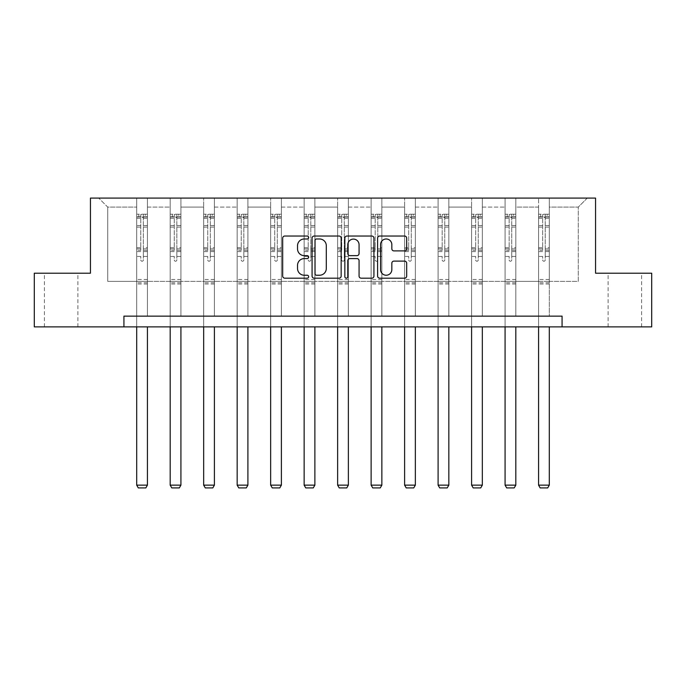 <?xml version="1.0" encoding="UTF-8"?>
<svg xmlns="http://www.w3.org/2000/svg" width="686" height="686" viewBox="0 0 686 686"><rect width="100%" height="100%" fill="white"/><g stroke="black" fill="none" stroke-linecap="round" stroke-linejoin="round"><path stroke-width="0.51" stroke-dasharray="3.43 2.57" d="M308.657 237.51A1.475 1.475 0 0 0 307.182 236.035L284.793 236.035A2.109 2.109 0 0 0 282.683 238.145L282.683 276.072A2.109 2.109 0 0 0 284.793 278.182L307.182 278.182A1.475 1.475 0 0 0 308.657 276.707A1.475 1.475 0 0 0 307.182 275.232L304.284 275.232A6.74 6.74 0 0 1 297.535 268.492L297.535 265.328A6.74 6.74 0 0 1 304.284 258.588L307.182 258.588A1.475 1.475 0 0 0 308.657 257.113A1.475 1.475 0 0 0 307.182 255.638L304.284 255.638A6.74 6.74 0 0 1 297.535 248.889L297.535 245.734A6.74 6.74 0 0 1 304.284 238.985L307.182 238.985A1.475 1.475 0 0 0 308.657 237.51M624.869 273.208L608.122 273.208L624.869 273.208M624.869 326.879L608.122 326.879L624.869 326.879M61.131 273.208L77.878 273.208L61.131 273.208M61.131 326.879L77.878 326.879L61.131 326.879M651.7 273.208L651.7 326.879L34.3 326.879L34.3 273.208L90.441 273.208L90.441 198.074L595.559 198.074L595.559 273.208L651.7 273.208M549.297 281.371L549.297 207.086L578.281 207.086L587.302 198.074L549.297 198.074L587.302 198.074L578.281 207.086L549.297 207.086L549.297 198.074L549.297 316.143L538.57 316.143L549.297 316.143L538.57 316.143L549.297 316.143L549.297 198.074L515.812 198.074L549.297 198.074L549.297 281.371L578.281 281.371L578.281 207.086L578.281 281.371L549.297 281.371L549.297 316.143L549.297 281.371L515.812 281.371L538.57 281.371L538.57 207.086L538.57 281.371L549.297 281.371M505.076 198.074L515.812 198.074L515.812 316.143L505.076 316.143L515.812 316.143L505.076 316.143L515.812 316.143L515.812 198.074L482.327 198.074L505.076 198.074L505.076 316.143L505.076 198.074L505.076 281.371L482.327 281.371L505.076 281.371L505.076 207.086L482.327 207.086L482.327 281.371L482.327 198.074L482.327 316.143L471.591 316.143L482.327 316.143L471.591 316.143L482.327 316.143L482.327 198.074L448.833 198.074L482.327 198.074L482.327 207.086L505.076 207.086L505.076 198.074M438.097 198.074L448.833 198.074L448.833 316.143L438.097 316.143L448.833 316.143L438.097 316.143L448.833 316.143L448.833 198.074L415.347 198.074L438.097 198.074L438.097 316.143L438.097 198.074L438.097 281.371L415.347 281.371L438.097 281.371L438.097 207.086L415.347 207.086L415.347 281.371L415.347 198.074L415.347 316.143L404.611 316.143L415.347 316.143L404.611 316.143L415.347 316.143L415.347 198.074L381.853 198.074L415.347 198.074L415.347 207.086L438.097 207.086L438.097 198.074M371.126 198.074L381.853 198.074L381.853 316.143L371.126 316.143L381.853 316.143L371.126 316.143L381.853 316.143L381.853 198.074L348.368 198.074L371.126 198.074L371.126 316.143L371.126 198.074L371.126 281.371L348.368 281.371L371.126 281.371L371.126 207.086L348.368 207.086L348.368 281.371L348.368 198.074L348.368 316.143L337.632 316.143L348.368 316.143L337.632 316.143L348.368 316.143L348.368 198.074L314.874 198.074L348.368 198.074L348.368 207.086L371.126 207.086L371.126 198.074M304.147 198.074L314.874 198.074L314.874 316.143L304.147 316.143L314.874 316.143L304.147 316.143L314.874 316.143L314.874 198.074L281.389 198.074L304.147 198.074L304.147 316.143L304.147 198.074L304.147 281.371L281.389 281.371L304.147 281.371L304.147 207.086L281.389 207.086L281.389 281.371L281.389 198.074L281.389 316.143L270.653 316.143L281.389 316.143L270.653 316.143L281.389 316.143L281.389 198.074L247.903 198.074L281.389 198.074L281.389 207.086L304.147 207.086L304.147 198.074M237.167 198.074L247.903 198.074L247.903 316.143L237.167 316.143L247.903 316.143L237.167 316.143L247.903 316.143L247.903 198.074L214.409 198.074L237.167 198.074L237.167 316.143L237.167 198.074L237.167 281.371L214.409 281.371L237.167 281.371L237.167 207.086L214.409 207.086L214.409 281.371L214.409 198.074L214.409 316.143L203.673 316.143L214.409 316.143L203.673 316.143L214.409 316.143L214.409 198.074L180.924 198.074L214.409 198.074L214.409 207.086L237.167 207.086L237.167 198.074M170.188 198.074L180.924 198.074L180.924 316.143L170.188 316.143L180.924 316.143L170.188 316.143L180.924 316.143L180.924 198.074L147.43 198.074L170.188 198.074L170.188 316.143L170.188 198.074L170.188 281.371L147.43 281.371L170.188 281.371L170.188 207.086L147.43 207.086L147.43 281.371L147.43 198.074L147.43 316.143L136.703 316.143L147.43 316.143L136.703 316.143L147.43 316.143L147.43 198.074L98.698 198.074L147.43 198.074L147.43 207.086L170.188 207.086L170.188 198.074M123.926 326.879L123.926 316.143L123.926 326.879L123.926 316.143L562.074 316.143L123.926 316.143L562.074 316.143L562.074 326.879M538.57 207.086L515.812 207.086L515.812 281.371L515.812 198.074L515.812 207.086L538.57 207.086L538.57 198.074L538.57 316.143L538.57 207.086M471.591 207.086L471.591 281.371L448.833 281.371L471.591 281.371L471.591 207.086L448.833 207.086L448.833 281.371L448.833 198.074L448.833 207.086L471.591 207.086L471.591 198.074L471.591 316.143L471.591 207.086M404.611 207.086L404.611 281.371L381.853 281.371L404.611 281.371L404.611 207.086L381.853 207.086L381.853 281.371L381.853 198.074L381.853 207.086L404.611 207.086L404.611 198.074L404.611 316.143L404.611 207.086M337.632 207.086L337.632 281.371L314.874 281.371L337.632 281.371L337.632 207.086L314.874 207.086L314.874 281.371L314.874 198.074L314.874 207.086L337.632 207.086L337.632 198.074L337.632 316.143L337.632 207.086M270.653 207.086L270.653 281.371L247.903 281.371L270.653 281.371L270.653 207.086L247.903 207.086L247.903 281.371L247.903 198.074L247.903 207.086L270.653 207.086L270.653 198.074L270.653 316.143L270.653 207.086M203.673 207.086L203.673 281.371L180.924 281.371L203.673 281.371L203.673 207.086L180.924 207.086L180.924 281.371L180.924 198.074L180.924 207.086L203.673 207.086L203.673 198.074L203.673 316.143L203.673 207.086M136.703 207.086L136.703 281.371L107.719 281.371L107.719 207.086L136.703 207.086L107.719 207.086L98.698 198.074L107.719 207.086L107.719 281.371L136.703 281.371L136.703 198.074L136.703 316.143L136.703 207.086M505.076 281.371L515.812 281.371L515.812 316.143L515.812 281.371L505.076 281.371L505.076 316.143L505.076 281.371M471.591 281.371L482.327 281.371L482.327 316.143L482.327 281.371L471.591 281.371L471.591 316.143L471.591 281.371M438.097 281.371L448.833 281.371L448.833 316.143L448.833 281.371L438.097 281.371L438.097 316.143L438.097 281.371M404.611 281.371L415.347 281.371L415.347 316.143L415.347 281.371L404.611 281.371L404.611 316.143L404.611 281.371M371.126 281.371L381.853 281.371L381.853 316.143L381.853 281.371L371.126 281.371L371.126 316.143L371.126 281.371M337.632 281.371L348.368 281.371L348.368 316.143L348.368 281.371L337.632 281.371L337.632 316.143L337.632 281.371M304.147 281.371L314.874 281.371L314.874 316.143L314.874 281.371L304.147 281.371L304.147 316.143L304.147 281.371M270.653 281.371L281.389 281.371L281.389 316.143L281.389 281.371L270.653 281.371L270.653 316.143L270.653 281.371M237.167 281.371L247.903 281.371L247.903 316.143L247.903 281.371L237.167 281.371L237.167 316.143L237.167 281.371M203.673 281.371L214.409 281.371L214.409 316.143L214.409 281.371L203.673 281.371L203.673 316.143L203.673 281.371M170.188 281.371L180.924 281.371L180.924 316.143L180.924 281.371L170.188 281.371L170.188 316.143L170.188 281.371M136.703 281.371L147.43 281.371L147.43 316.143L147.43 281.371L136.703 281.371L136.703 316.143L136.703 281.371M538.57 281.371L538.57 316.143L538.57 281.371M341.156 276.072L341.156 238.145A2.109 2.109 0 0 0 339.047 236.035L314.188 236.035A2.109 2.109 0 0 0 312.079 238.145L312.079 276.072A2.109 2.109 0 0 0 314.188 278.182L339.047 278.182A2.109 2.109 0 0 0 341.156 276.072M316.503 238.985A1.475 1.475 0 0 0 315.028 240.46L315.028 273.757A1.475 1.475 0 0 0 316.503 275.232L319.556 275.232A6.74 6.74 0 0 0 326.304 268.492L326.304 245.734A6.74 6.74 0 0 0 319.556 238.985L316.503 238.985M346.953 236.035L371.812 236.035A2.109 2.109 0 0 1 373.921 238.145L373.921 276.072A2.109 2.109 0 0 1 371.812 278.182L361.17 278.182A2.109 2.109 0 0 1 359.07 276.072L359.07 260.689A2.109 2.109 0 0 0 356.96 258.588L349.903 258.588A2.109 2.109 0 0 0 347.793 260.689L347.793 276.707A1.475 1.475 0 0 1 346.319 278.182A1.475 1.475 0 0 1 344.844 276.707L344.844 238.145A2.109 2.109 0 0 1 346.953 236.035M359.07 244.73A5.634 5.634 0 0 0 353.427 239.097A5.634 5.634 0 0 0 347.793 244.73L347.793 253.528A2.109 2.109 0 0 0 349.903 255.638L356.96 255.638A2.109 2.109 0 0 0 359.07 253.528L359.07 244.73M393.944 250.896L404.586 250.896A2.109 2.109 0 0 0 406.687 248.786L406.687 238.145A2.109 2.109 0 0 0 404.586 236.035L379.718 236.035A2.109 2.109 0 0 0 377.609 238.145L377.609 276.072A2.109 2.109 0 0 0 379.718 278.182L404.586 278.182A2.109 2.109 0 0 0 406.687 276.072L406.687 263.218A2.109 2.109 0 0 0 404.586 261.109L393.944 261.109A2.109 2.109 0 0 0 391.835 263.218L391.835 269.598A5.634 5.634 0 0 1 386.201 275.232A5.634 5.634 0 0 1 380.559 269.598L380.559 244.628A5.634 5.634 0 0 1 386.201 238.985A5.634 5.634 0 0 1 391.835 244.628L391.835 248.786A2.109 2.109 0 0 0 393.944 250.896M140.776 259.943A1.286 1.286 149.4 0 0 142.062 261.229A1.286 1.286 -30.6 0 1 140.776 259.943L140.776 256.461L140.776 259.943M147.379 214.221L145.286 214.221L145.286 217.008L147.43 217.008L147.43 214.221L136.703 214.221L136.703 485.139L147.43 485.139L147.43 326.879M136.703 214.221L136.703 326.879M147.43 217.008L147.43 256.461L143.357 256.461L143.357 259.943A1.286 1.286 -30.6 0 1 142.062 261.229A1.286 1.286 149.4 0 0 143.357 259.943L143.357 247.697L147.43 247.697M147.43 214.221L147.43 256.461L143.357 256.461L143.357 214.486L140.776 214.486L140.776 250.381L136.703 250.381M145.286 214.221L136.754 214.221M145.286 217.008L138.846 217.008L138.846 214.221M136.703 217.008L147.379 217.008M136.754 217.008L138.846 217.008M136.703 247.697L140.776 247.697L140.776 217.573L143.357 217.573L143.357 247.697M140.776 247.697L140.776 250.381M147.43 283.987L136.703 283.987M136.703 485.139L138.306 487.926L145.826 487.926L147.43 485.139M140.776 217.573L140.776 214.486M143.357 217.573L143.357 214.486M174.27 259.943A1.286 1.286 149.4 0 0 175.556 261.229A1.286 1.286 -30.6 0 1 174.27 259.943L174.27 256.461L174.27 259.943M180.864 214.221L178.772 214.221L178.772 217.008L180.924 217.008L180.924 214.221L170.188 214.221L170.188 485.139L180.924 485.139L180.924 326.879M170.188 214.221L170.188 326.879M180.924 217.008L180.924 256.461L176.842 256.461L176.842 259.943A1.286 1.286 -30.6 0 1 175.556 261.229A1.286 1.286 149.4 0 0 176.842 259.943L176.842 247.697L180.924 247.697M180.924 214.221L180.924 256.461L176.842 256.461L176.842 214.486L174.27 214.486L174.27 250.381L170.188 250.381M178.772 214.221L170.239 214.221M178.772 217.008L172.332 217.008L172.332 214.221M170.188 217.008L180.864 217.008M170.239 217.008L172.332 217.008M170.188 247.697L174.27 247.697L174.27 217.573L176.842 217.573L176.842 247.697M174.27 247.697L174.27 250.381M180.924 283.987L170.188 283.987M170.188 485.139L171.8 487.926L179.312 487.926L180.924 485.139M174.27 217.573L174.27 214.486M176.842 217.573L176.842 214.486M207.755 259.943A1.286 1.286 149.4 0 0 209.041 261.229A1.286 1.286 -30.6 0 1 207.755 259.943L207.755 256.461L207.755 259.943M214.358 214.221L212.266 214.221L212.266 217.008L214.409 217.008L214.409 214.221L203.673 214.221L203.673 485.139L214.409 485.139L214.409 326.879M203.673 214.221L203.673 326.879M214.409 217.008L214.409 256.461L210.336 256.461L210.336 259.943A1.286 1.286 -30.6 0 1 209.041 261.229A1.286 1.286 149.4 0 0 210.336 259.943L210.336 247.697L214.409 247.697M214.409 214.221L214.409 256.461L210.336 256.461L210.336 214.486L207.755 214.486L207.755 250.381L203.673 250.381M212.266 214.221L203.733 214.221M212.266 217.008L205.826 217.008L205.826 214.221M203.673 217.008L214.358 217.008M203.733 217.008L205.826 217.008M203.673 247.697L207.755 247.697L207.755 217.573L210.336 217.573L210.336 247.697M207.755 247.697L207.755 250.381M214.409 283.987L203.673 283.987M203.673 485.139L205.286 487.926L212.797 487.926L214.409 485.139M207.755 217.573L207.755 214.486M210.336 217.573L210.336 214.486M241.249 259.943A1.286 1.286 149.4 0 0 242.535 261.229A1.286 1.286 -30.6 0 1 241.249 259.943L241.249 256.461L241.249 259.943M247.843 214.221L245.751 214.221L245.751 217.008L247.903 217.008L247.903 214.221L237.167 214.221L237.167 485.139L247.903 485.139L247.903 326.879M237.167 214.221L237.167 326.879M247.903 217.008L247.903 256.461L243.822 256.461L243.822 259.943A1.286 1.286 -30.6 0 1 242.535 261.229A1.286 1.286 149.4 0 0 243.822 259.943L243.822 247.697L247.903 247.697M247.903 214.221L247.903 256.461L243.822 256.461L243.822 214.486L241.249 214.486L241.249 250.381L237.167 250.381M245.751 214.221L237.219 214.221M245.751 217.008L239.311 217.008L239.311 214.221M237.167 217.008L247.843 217.008M237.219 217.008L239.311 217.008M237.167 247.697L241.249 247.697L241.249 217.573L243.822 217.573L243.822 247.697M241.249 247.697L241.249 250.381M247.903 283.987L237.167 283.987M237.167 485.139L238.779 487.926L246.291 487.926L247.903 485.139M241.249 217.573L241.249 214.486M243.822 217.573L243.822 214.486M274.734 259.943A1.286 1.286 149.4 0 0 276.021 261.229A1.286 1.286 -30.6 0 1 274.734 259.943L274.734 256.461L274.734 259.943M281.337 214.221L279.245 214.221L279.245 217.008L281.389 217.008L281.389 214.221L270.653 214.221L270.653 485.139L281.389 485.139L281.389 326.879M270.653 214.221L270.653 326.879M281.389 217.008L281.389 256.461L277.307 256.461L277.307 259.943A1.286 1.286 -30.6 0 1 276.021 261.229A1.286 1.286 149.4 0 0 277.307 259.943L277.307 247.697L281.389 247.697M281.389 214.221L281.389 256.461L277.307 256.461L277.307 214.486L274.734 214.486L274.734 250.381L270.653 250.381M279.245 214.221L270.713 214.221M279.245 217.008L272.805 217.008L272.805 214.221M270.653 217.008L281.337 217.008M270.713 217.008L272.805 217.008M270.653 247.697L274.734 247.697L274.734 217.573L277.307 217.573L277.307 247.697M274.734 247.697L274.734 250.381M281.389 283.987L270.653 283.987M270.653 485.139L272.265 487.926L279.777 487.926L281.389 485.139M274.734 217.573L274.734 214.486M277.307 217.573L277.307 214.486M308.22 259.943A1.286 1.286 149.4 0 0 309.515 261.229A1.286 1.286 -30.6 0 1 308.22 259.943L308.22 256.461L308.22 259.943M314.823 214.221L312.73 214.221L312.73 217.008L314.874 217.008L314.874 214.221L304.147 214.221L304.147 485.139L314.874 485.139L314.874 326.879M304.147 214.221L304.147 326.879M314.874 217.008L314.874 256.461L310.801 256.461L310.801 259.943A1.286 1.286 -30.6 0 1 309.515 261.229A1.286 1.286 149.4 0 0 310.801 259.943L310.801 247.697L314.874 247.697M314.874 214.221L314.874 256.461L310.801 256.461L310.801 214.486L308.22 214.486L308.22 250.381L304.147 250.381M312.73 214.221L304.198 214.221M312.73 217.008L306.29 217.008L306.29 214.221M304.147 217.008L314.823 217.008M304.198 217.008L306.29 217.008M304.147 247.697L308.22 247.697L308.22 217.573L310.801 217.573L310.801 247.697M308.22 247.697L308.22 250.381M314.874 283.987L304.147 283.987M304.147 485.139L305.75 487.926L313.27 487.926L314.874 485.139M308.22 217.573L308.22 214.486M310.801 217.573L310.801 214.486M341.714 259.943A1.286 1.286 149.4 0 0 343 261.229A1.286 1.286 -30.6 0 1 341.714 259.943L341.714 256.461L341.714 259.943M348.317 214.221L346.224 214.221L346.224 217.008L348.368 217.008L348.368 214.221L337.632 214.221L337.632 485.139L348.368 485.139L348.368 326.879M337.632 214.221L337.632 326.879M348.368 217.008L348.368 256.461L344.286 256.461L344.286 259.943A1.286 1.286 -30.6 0 1 343 261.229A1.286 1.286 149.4 0 0 344.286 259.943L344.286 247.697L348.368 247.697M348.368 214.221L348.368 256.461L344.286 256.461L344.286 214.486L341.714 214.486L341.714 250.381L337.632 250.381M346.224 214.221L337.684 214.221M346.224 217.008L339.776 217.008L339.776 214.221M337.632 217.008L348.317 217.008M337.684 217.008L339.776 217.008M337.632 247.697L341.714 247.697L341.714 217.573L344.286 217.573L344.286 247.697M341.714 247.697L341.714 250.381M348.368 283.987L337.632 283.987M337.632 485.139L339.244 487.926L346.756 487.926L348.368 485.139M341.714 217.573L341.714 214.486M344.286 217.573L344.286 214.486M375.199 259.943A1.286 1.286 149.4 0 0 376.485 261.229A1.286 1.286 -30.6 0 1 375.199 259.943L375.199 256.461L375.199 259.943M381.802 214.221L379.71 214.221L379.71 217.008L381.853 217.008L381.853 214.221L371.126 214.221L371.126 485.139L381.853 485.139L381.853 326.879M371.126 214.221L371.126 326.879M381.853 217.008L381.853 256.461L377.78 256.461L377.78 259.943A1.286 1.286 -30.6 0 1 376.485 261.229A1.286 1.286 149.4 0 0 377.78 259.943L377.78 247.697L381.853 247.697M381.853 214.221L381.853 256.461L377.78 256.461L377.78 214.486L375.199 214.486L375.199 250.381L371.126 250.381M379.71 214.221L371.177 214.221M379.71 217.008L373.27 217.008L373.27 214.221M371.126 217.008L381.802 217.008M371.177 217.008L373.27 217.008M371.126 247.697L375.199 247.697L375.199 217.573L377.78 217.573L377.78 247.697M375.199 247.697L375.199 250.381M381.853 283.987L371.126 283.987M371.126 485.139L372.73 487.926L380.25 487.926L381.853 485.139M375.199 217.573L375.199 214.486M377.78 217.573L377.78 214.486M408.693 259.943A1.286 1.286 149.4 0 0 409.979 261.229A1.286 1.286 -30.6 0 1 408.693 259.943L408.693 256.461L408.693 259.943M415.287 214.221L413.195 214.221L413.195 217.008L415.347 217.008L415.347 214.221L404.611 214.221L404.611 485.139L415.347 485.139L415.347 326.879M404.611 214.221L404.611 326.879M415.347 217.008L415.347 256.461L411.266 256.461L411.266 259.943A1.286 1.286 -30.6 0 1 409.979 261.229A1.286 1.286 149.4 0 0 411.266 259.943L411.266 247.697L415.347 247.697M415.347 214.221L415.347 256.461L411.266 256.461L411.266 214.486L408.693 214.486L408.693 250.381L404.611 250.381M413.195 214.221L404.663 214.221M413.195 217.008L406.755 217.008L406.755 214.221M404.611 217.008L415.287 217.008M404.663 217.008L406.755 217.008M404.611 247.697L408.693 247.697L408.693 217.573L411.266 217.573L411.266 247.697M408.693 247.697L408.693 250.381M415.347 283.987L404.611 283.987M404.611 485.139L406.223 487.926L413.735 487.926L415.347 485.139M408.693 217.573L408.693 214.486M411.266 217.573L411.266 214.486M442.178 259.943A1.286 1.286 149.4 0 0 443.465 261.229A1.286 1.286 -30.6 0 1 442.178 259.943L442.178 256.461L442.178 259.943M448.781 214.221L446.689 214.221L446.689 217.008L448.833 217.008L448.833 214.221L438.097 214.221L438.097 485.139L448.833 485.139L448.833 326.879M438.097 214.221L438.097 326.879M448.833 217.008L448.833 256.461L444.751 256.461L444.751 259.943A1.286 1.286 -30.6 0 1 443.465 261.229A1.286 1.286 149.4 0 0 444.751 259.943L444.751 247.697L448.833 247.697M448.833 214.221L448.833 256.461L444.751 256.461L444.751 214.486L442.178 214.486L442.178 250.381L438.097 250.381M446.689 214.221L438.157 214.221M446.689 217.008L440.249 217.008L440.249 214.221M438.097 217.008L448.781 217.008M438.157 217.008L440.249 217.008M438.097 247.697L442.178 247.697L442.178 217.573L444.751 217.573L444.751 247.697M442.178 247.697L442.178 250.381M448.833 283.987L438.097 283.987M438.097 485.139L439.709 487.926L447.221 487.926L448.833 485.139M442.178 217.573L442.178 214.486M444.751 217.573L444.751 214.486M475.664 259.943A1.286 1.286 149.4 0 0 476.959 261.229A1.286 1.286 -30.6 0 1 475.664 259.943L475.664 256.461L475.664 259.943M482.267 214.221L480.174 214.221L480.174 217.008L482.327 217.008L482.327 214.221L471.591 214.221L471.591 485.139L482.327 485.139L482.327 326.879M471.591 214.221L471.591 326.879M482.327 217.008L482.327 256.461L478.245 256.461L478.245 259.943A1.286 1.286 -30.6 0 1 476.959 261.229A1.286 1.286 149.4 0 0 478.245 259.943L478.245 247.697L482.327 247.697M482.327 214.221L482.327 256.461L478.245 256.461L478.245 214.486L475.664 214.486L475.664 250.381L471.591 250.381M480.174 214.221L471.642 214.221M480.174 217.008L473.734 217.008L473.734 214.221M471.591 217.008L482.267 217.008M471.642 217.008L473.734 217.008M471.591 247.697L475.664 247.697L475.664 217.573L478.245 217.573L478.245 247.697M475.664 247.697L475.664 250.381M482.327 283.987L471.591 283.987M471.591 485.139L473.203 487.926L480.715 487.926L482.327 485.139M475.664 217.573L475.664 214.486M478.245 217.573L478.245 214.486M509.158 259.943A1.286 1.286 149.4 0 0 510.444 261.229A1.286 1.286 -30.6 0 1 509.158 259.943L509.158 256.461L509.158 259.943M515.761 214.221L513.668 214.221L513.668 217.008L515.812 217.008L515.812 214.221L505.076 214.221L505.076 485.139L515.812 485.139L515.812 326.879M505.076 214.221L505.076 326.879M515.812 217.008L515.812 256.461L511.73 256.461L511.73 259.943A1.286 1.286 -30.6 0 1 510.444 261.229A1.286 1.286 149.4 0 0 511.73 259.943L511.73 247.697L515.812 247.697M515.812 214.221L515.812 256.461L511.73 256.461L511.73 214.486L509.158 214.486L509.158 250.381L505.076 250.381M513.668 214.221L505.136 214.221M513.668 217.008L507.228 217.008L507.228 214.221M505.076 217.008L515.761 217.008M505.136 217.008L507.228 217.008M505.076 247.697L509.158 247.697L509.158 217.573L511.73 217.573L511.73 247.697M509.158 247.697L509.158 250.381M515.812 283.987L505.076 283.987M505.076 485.139L506.688 487.926L514.2 487.926L515.812 485.139M509.158 217.573L509.158 214.486M511.73 217.573L511.73 214.486M542.643 259.943A1.286 1.286 149.4 0 0 543.938 261.229A1.286 1.286 -30.6 0 1 542.643 259.943L542.643 256.461L542.643 259.943M549.246 214.221L547.154 214.221L547.154 217.008L549.297 217.008L549.297 214.221L538.57 214.221L538.57 485.139L549.297 485.139L549.297 326.879M538.57 214.221L538.57 326.879M549.297 217.008L549.297 256.461L545.224 256.461L545.224 259.943A1.286 1.286 -30.6 0 1 543.938 261.229A1.286 1.286 149.4 0 0 545.224 259.943L545.224 247.697L549.297 247.697M549.297 214.221L549.297 256.461L545.224 256.461L545.224 214.486L542.643 214.486L542.643 250.381L538.57 250.381M547.154 214.221L538.621 214.221M547.154 217.008L540.714 217.008L540.714 214.221M538.57 217.008L549.246 217.008M538.621 217.008L540.714 217.008M538.57 247.697L542.643 247.697L542.643 217.573L545.224 217.573L545.224 247.697M542.643 247.697L542.643 250.381M549.297 283.987L538.57 283.987M538.57 485.139L540.174 487.926L547.694 487.926L549.297 485.139M542.643 217.573L542.643 214.486M545.224 217.573L545.224 214.486M140.776 225.557L136.703 225.557M136.703 227.092L140.776 227.092M140.776 256.461L136.703 256.461L140.776 256.461M147.43 279.476L136.703 279.476M140.776 251.599L136.703 251.599M147.43 251.599L143.357 251.599M136.703 248.915L140.776 248.915M143.357 248.915L147.43 248.915M147.43 250.381L143.357 250.381M147.43 225.557L143.357 225.557M143.357 227.092L147.43 227.092M140.776 216.785L136.703 216.785M136.703 218.32L140.776 218.32M147.43 216.785L143.357 216.785M143.357 218.32L147.43 218.32M147.43 282.778L136.703 282.778M174.27 225.557L170.188 225.557M170.188 227.092L174.27 227.092M174.27 256.461L170.188 256.461L174.27 256.461M180.924 279.476L170.188 279.476M174.27 251.599L170.188 251.599M180.924 251.599L176.842 251.599M170.188 248.915L174.27 248.915M176.842 248.915L180.924 248.915M180.924 250.381L176.842 250.381M180.924 225.557L176.842 225.557M176.842 227.092L180.924 227.092M174.27 216.785L170.188 216.785M170.188 218.32L174.27 218.32M180.924 216.785L176.842 216.785M176.842 218.32L180.924 218.32M180.924 282.778L170.188 282.778M207.755 225.557L203.673 225.557M203.673 227.092L207.755 227.092M207.755 256.461L203.673 256.461L207.755 256.461M214.409 279.476L203.673 279.476M207.755 251.599L203.673 251.599M214.409 251.599L210.336 251.599M203.673 248.915L207.755 248.915M210.336 248.915L214.409 248.915M214.409 250.381L210.336 250.381M214.409 225.557L210.336 225.557M210.336 227.092L214.409 227.092M207.755 216.785L203.673 216.785M203.673 218.32L207.755 218.32M214.409 216.785L210.336 216.785M210.336 218.32L214.409 218.32M214.409 282.778L203.673 282.778M241.249 225.557L237.167 225.557M237.167 227.092L241.249 227.092M241.249 256.461L237.167 256.461L241.249 256.461M247.903 279.476L237.167 279.476M241.249 251.599L237.167 251.599M247.903 251.599L243.822 251.599M237.167 248.915L241.249 248.915M243.822 248.915L247.903 248.915M247.903 250.381L243.822 250.381M247.903 225.557L243.822 225.557M243.822 227.092L247.903 227.092M241.249 216.785L237.167 216.785M237.167 218.32L241.249 218.32M247.903 216.785L243.822 216.785M243.822 218.32L247.903 218.32M247.903 282.778L237.167 282.778M274.734 225.557L270.653 225.557M270.653 227.092L274.734 227.092M274.734 256.461L270.653 256.461L274.734 256.461M281.389 279.476L270.653 279.476M274.734 251.599L270.653 251.599M281.389 251.599L277.307 251.599M270.653 248.915L274.734 248.915M277.307 248.915L281.389 248.915M281.389 250.381L277.307 250.381M281.389 225.557L277.307 225.557M277.307 227.092L281.389 227.092M274.734 216.785L270.653 216.785M270.653 218.32L274.734 218.32M281.389 216.785L277.307 216.785M277.307 218.32L281.389 218.32M281.389 282.778L270.653 282.778M308.22 225.557L304.147 225.557M304.147 227.092L308.22 227.092M308.22 256.461L304.147 256.461L308.22 256.461M314.874 279.476L304.147 279.476M308.22 251.599L304.147 251.599M314.874 251.599L310.801 251.599M304.147 248.915L308.22 248.915M310.801 248.915L314.874 248.915M314.874 250.381L310.801 250.381M314.874 225.557L310.801 225.557M310.801 227.092L314.874 227.092M308.22 216.785L304.147 216.785M304.147 218.32L308.22 218.32M314.874 216.785L310.801 216.785M310.801 218.32L314.874 218.32M314.874 282.778L304.147 282.778M341.714 225.557L337.632 225.557M337.632 227.092L341.714 227.092M341.714 256.461L337.632 256.461L341.714 256.461M348.368 279.476L337.632 279.476M341.714 251.599L337.632 251.599M348.368 251.599L344.286 251.599M337.632 248.915L341.714 248.915M344.286 248.915L348.368 248.915M348.368 250.381L344.286 250.381M348.368 225.557L344.286 225.557M344.286 227.092L348.368 227.092M341.714 216.785L337.632 216.785M337.632 218.32L341.714 218.32M348.368 216.785L344.286 216.785M344.286 218.32L348.368 218.32M348.368 282.778L337.632 282.778M375.199 225.557L371.126 225.557M371.126 227.092L375.199 227.092M375.199 256.461L371.126 256.461L375.199 256.461M381.853 279.476L371.126 279.476M375.199 251.599L371.126 251.599M381.853 251.599L377.78 251.599M371.126 248.915L375.199 248.915M377.78 248.915L381.853 248.915M381.853 250.381L377.78 250.381M381.853 225.557L377.78 225.557M377.78 227.092L381.853 227.092M375.199 216.785L371.126 216.785M371.126 218.32L375.199 218.32M381.853 216.785L377.78 216.785M377.78 218.32L381.853 218.32M381.853 282.778L371.126 282.778M408.693 225.557L404.611 225.557M404.611 227.092L408.693 227.092M408.693 256.461L404.611 256.461L408.693 256.461M415.347 279.476L404.611 279.476M408.693 251.599L404.611 251.599M415.347 251.599L411.266 251.599M404.611 248.915L408.693 248.915M411.266 248.915L415.347 248.915M415.347 250.381L411.266 250.381M415.347 225.557L411.266 225.557M411.266 227.092L415.347 227.092M408.693 216.785L404.611 216.785M404.611 218.32L408.693 218.32M415.347 216.785L411.266 216.785M411.266 218.32L415.347 218.32M415.347 282.778L404.611 282.778M442.178 225.557L438.097 225.557M438.097 227.092L442.178 227.092M442.178 256.461L438.097 256.461L442.178 256.461M448.833 279.476L438.097 279.476M442.178 251.599L438.097 251.599M448.833 251.599L444.751 251.599M438.097 248.915L442.178 248.915M444.751 248.915L448.833 248.915M448.833 250.381L444.751 250.381M448.833 225.557L444.751 225.557M444.751 227.092L448.833 227.092M442.178 216.785L438.097 216.785M438.097 218.32L442.178 218.32M448.833 216.785L444.751 216.785M444.751 218.32L448.833 218.32M448.833 282.778L438.097 282.778M475.664 225.557L471.591 225.557M471.591 227.092L475.664 227.092M475.664 256.461L471.591 256.461L475.664 256.461M482.327 279.476L471.591 279.476M475.664 251.599L471.591 251.599M482.327 251.599L478.245 251.599M471.591 248.915L475.664 248.915M478.245 248.915L482.327 248.915M482.327 250.381L478.245 250.381M482.327 225.557L478.245 225.557M478.245 227.092L482.327 227.092M475.664 216.785L471.591 216.785M471.591 218.32L475.664 218.32M482.327 216.785L478.245 216.785M478.245 218.32L482.327 218.32M482.327 282.778L471.591 282.778M509.158 225.557L505.076 225.557M505.076 227.092L509.158 227.092M509.158 256.461L505.076 256.461L509.158 256.461M515.812 279.476L505.076 279.476M509.158 251.599L505.076 251.599M515.812 251.599L511.73 251.599M505.076 248.915L509.158 248.915M511.73 248.915L515.812 248.915M515.812 250.381L511.73 250.381M515.812 225.557L511.73 225.557M511.73 227.092L515.812 227.092M509.158 216.785L505.076 216.785M505.076 218.32L509.158 218.32M515.812 216.785L511.73 216.785M511.73 218.32L515.812 218.32M515.812 282.778L505.076 282.778M542.643 225.557L538.57 225.557M538.57 227.092L542.643 227.092M542.643 256.461L538.57 256.461L542.643 256.461M549.297 279.476L538.57 279.476M542.643 251.599L538.57 251.599M549.297 251.599L545.224 251.599M538.57 248.915L542.643 248.915M545.224 248.915L549.297 248.915M549.297 250.381L545.224 250.381M549.297 225.557L545.224 225.557M545.224 227.092L549.297 227.092M542.643 216.785L538.57 216.785M538.57 218.32L542.643 218.32M549.297 216.785L545.224 216.785M545.224 218.32L549.297 218.32M549.297 282.778L538.57 282.778M608.122 326.879L608.122 273.208M44.393 326.879L44.393 273.208M77.878 326.879L77.878 273.208M641.607 326.879L641.607 273.208"/><path stroke-width="1.03" d="M308.657 237.51A1.475 1.475 0 0 0 307.182 236.035L284.793 236.035A2.109 2.109 0 0 0 282.683 238.145L282.683 276.072A2.109 2.109 0 0 0 284.793 278.182L307.182 278.182A1.475 1.475 0 0 0 308.657 276.707A1.475 1.475 0 0 0 307.182 275.232L304.284 275.232A6.74 6.74 0 0 1 297.535 268.492L297.535 265.328A6.74 6.74 0 0 1 304.284 258.588L307.182 258.588A1.475 1.475 0 0 0 308.657 257.113A1.475 1.475 0 0 0 307.182 255.638L304.284 255.638A6.74 6.74 0 0 1 297.535 248.889L297.535 245.734A6.74 6.74 0 0 1 304.284 238.985L307.182 238.985A1.475 1.475 0 0 0 308.657 237.51M404.586 250.896A2.109 2.109 0 0 0 406.687 248.786L406.687 238.145A2.109 2.109 0 0 0 404.586 236.035L379.718 236.035A2.109 2.109 0 0 0 377.609 238.145L377.609 276.072A2.109 2.109 0 0 0 379.718 278.182L404.586 278.182A2.109 2.109 0 0 0 406.687 276.072L406.687 263.218A2.109 2.109 0 0 0 404.586 261.109L393.944 261.109A2.109 2.109 0 0 0 391.835 263.218L391.835 269.598A5.634 5.634 0 0 1 386.201 275.232A5.634 5.634 0 0 1 380.559 269.598L380.559 244.628A5.634 5.634 0 0 1 386.201 238.985A5.634 5.634 0 0 1 391.835 244.628L391.835 248.786A2.109 2.109 0 0 0 393.944 250.896L404.586 250.896M123.926 326.879L34.3 326.879L34.3 273.208L90.441 273.208L90.441 198.074L595.559 198.074L595.559 273.208L651.7 273.208L651.7 326.879L562.074 326.879L562.074 316.143L123.926 316.143L123.926 326.879L562.074 326.879M341.156 238.145A2.109 2.109 0 0 0 339.047 236.035L314.188 236.035A2.109 2.109 0 0 0 312.079 238.145L312.079 276.072A2.109 2.109 0 0 0 314.188 278.182L339.047 278.182A2.109 2.109 0 0 0 341.156 276.072L341.156 238.145M346.953 236.035L371.812 236.035A2.109 2.109 0 0 1 373.921 238.145L373.921 276.072A2.109 2.109 0 0 1 371.812 278.182L361.17 278.182A2.109 2.109 0 0 1 359.07 276.072L359.07 260.689A2.109 2.109 0 0 0 356.96 258.588L349.903 258.588A2.109 2.109 0 0 0 347.793 260.689L347.793 276.707A1.475 1.475 0 0 1 346.319 278.182A1.475 1.475 0 0 1 344.844 276.707L344.844 238.145A2.109 2.109 0 0 1 346.953 236.035M316.503 238.985A1.475 1.475 0 0 0 315.028 240.46L315.028 273.757A1.475 1.475 0 0 0 316.503 275.232L319.556 275.232A6.74 6.74 0 0 0 326.304 268.492L326.304 245.734A6.74 6.74 0 0 0 319.556 238.985L316.503 238.985M359.07 244.73A5.634 5.634 0 0 0 353.427 239.097A5.634 5.634 0 0 0 347.793 244.73L347.793 253.528A2.109 2.109 0 0 0 349.903 255.638L356.96 255.638A2.109 2.109 0 0 0 359.07 253.528L359.07 244.73M147.43 326.879L147.43 485.139L136.703 485.139L136.703 326.879M147.43 485.139L145.826 487.926L138.306 487.926L136.703 485.139M180.924 326.879L180.924 485.139L170.188 485.139L170.188 326.879M180.924 485.139L179.312 487.926L171.8 487.926L170.188 485.139M214.409 326.879L214.409 485.139L203.673 485.139L203.673 326.879M214.409 485.139L212.797 487.926L205.286 487.926L203.673 485.139M247.903 326.879L247.903 485.139L237.167 485.139L237.167 326.879M247.903 485.139L246.291 487.926L238.779 487.926L237.167 485.139M281.389 326.879L281.389 485.139L270.653 485.139L270.653 326.879M281.389 485.139L279.777 487.926L272.265 487.926L270.653 485.139M314.874 326.879L314.874 485.139L304.147 485.139L304.147 326.879M314.874 485.139L313.27 487.926L305.75 487.926L304.147 485.139M348.368 326.879L348.368 485.139L337.632 485.139L337.632 326.879M348.368 485.139L346.756 487.926L339.244 487.926L337.632 485.139M381.853 326.879L381.853 485.139L371.126 485.139L371.126 326.879M381.853 485.139L380.25 487.926L372.73 487.926L371.126 485.139M415.347 326.879L415.347 485.139L404.611 485.139L404.611 326.879M415.347 485.139L413.735 487.926L406.223 487.926L404.611 485.139M448.833 326.879L448.833 485.139L438.097 485.139L438.097 326.879M448.833 485.139L447.221 487.926L439.709 487.926L438.097 485.139M482.327 326.879L482.327 485.139L471.591 485.139L471.591 326.879M482.327 485.139L480.715 487.926L473.203 487.926L471.591 485.139M515.812 326.879L515.812 485.139L505.076 485.139L505.076 326.879M515.812 485.139L514.2 487.926L506.688 487.926L505.076 485.139M549.297 326.879L549.297 485.139L538.57 485.139L538.57 326.879M549.297 485.139L547.694 487.926L540.174 487.926L538.57 485.139"/></g></svg>
